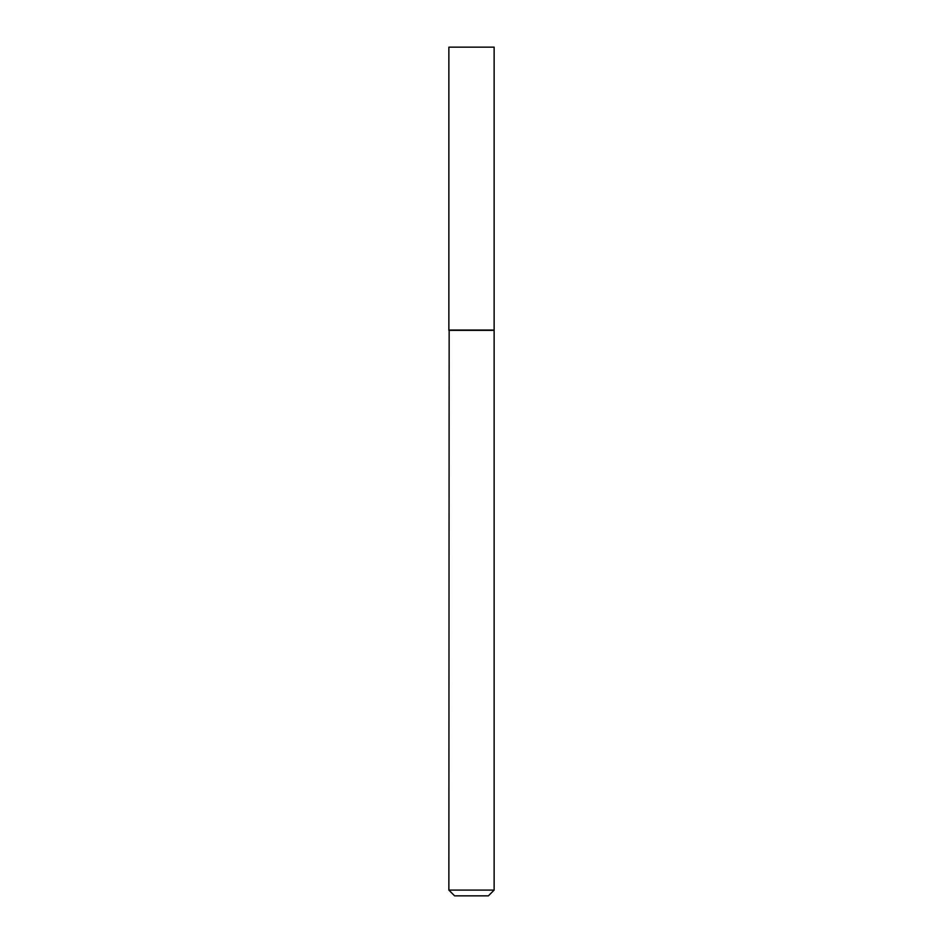 <?xml version="1.0" encoding="UTF-8"?>
<svg xmlns="http://www.w3.org/2000/svg" width="943" height="943" viewBox="0 0 943 943"><rect width="100%" height="100%" fill="white"/><g stroke="black" fill="none" stroke-linecap="round" stroke-linejoin="round"><path stroke-width="1.41" d="M494.132 47.15L448.868 47.15L448.868 330.062L494.132 330.062L494.132 47.15M449.151 330.062L448.868 890.098L494.132 890.098L494.132 330.345L448.868 330.345M494.132 890.098L488.391 895.85L454.609 895.85L448.868 890.098"/></g></svg>
